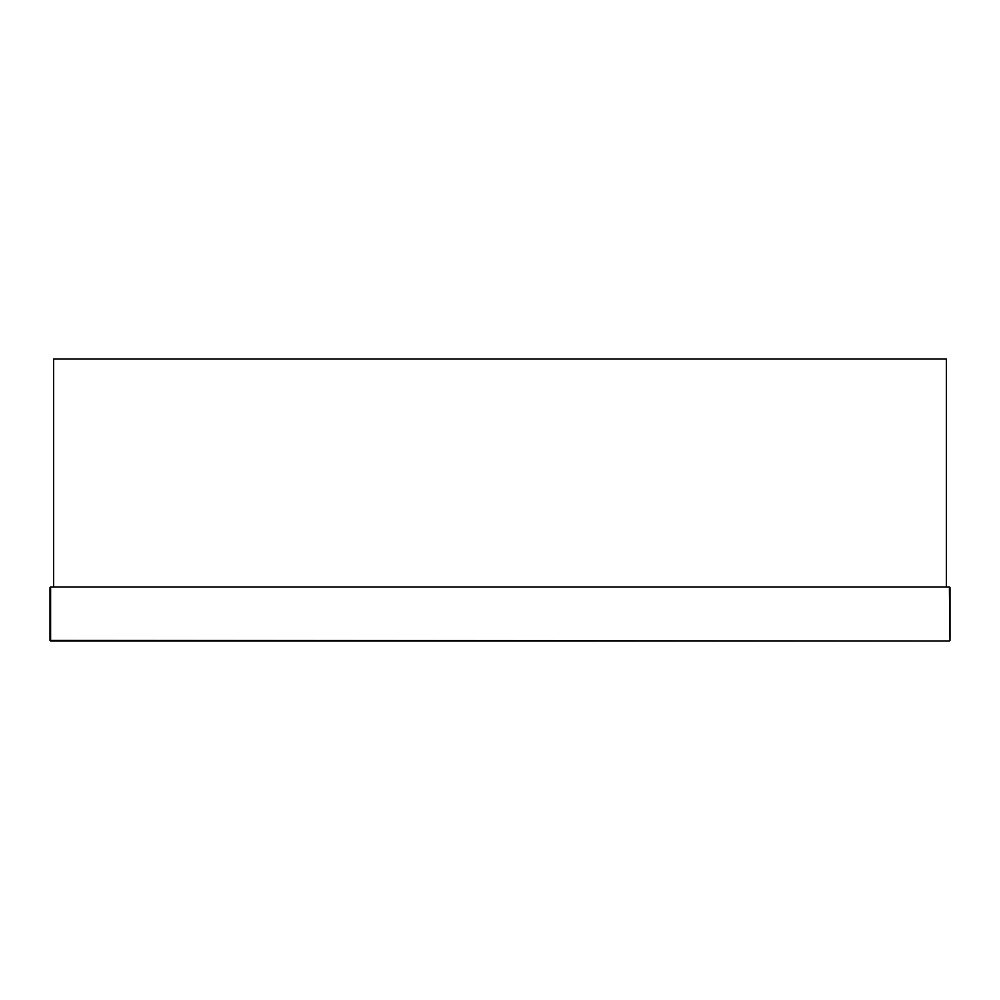<?xml version="1.0" encoding="UTF-8"?>
<svg xmlns="http://www.w3.org/2000/svg" width="1000" height="1000" viewBox="0 0 1000 1000"><rect width="100%" height="100%" fill="white"/><g stroke="black" fill="none" stroke-linecap="round" stroke-linejoin="round"><path stroke-width="1.5" d="M946.4 587L946.4 359L53.6 359L53.6 587L946.4 587M50 587.6L50 640.4L50.6 587L949.4 587L950 640.4L950 587.6M50 640.4L949.4 641L50.6 641L50.6 587M949.4 641L50.6 641M949.4 587L950 640.4"/></g></svg>
